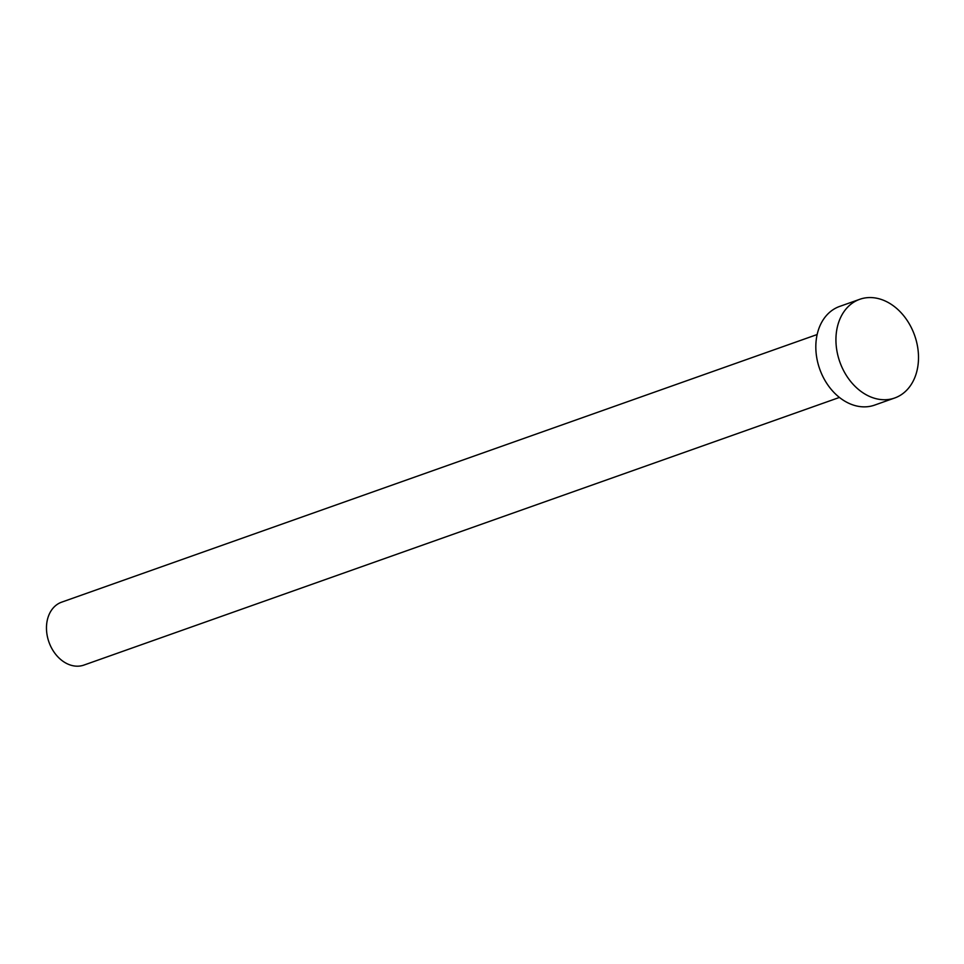 <?xml version="1.0" encoding="UTF-8"?>
<svg xmlns="http://www.w3.org/2000/svg" width="964" height="964" viewBox="0 0 964 964"><rect width="100%" height="100%" fill="white"/><g stroke="black" fill="none" stroke-linecap="round" stroke-linejoin="round"><path stroke-width="1.45" d="M839.427 397.445L83.94 665.076A33.366 25.305 -109.5 0 1 82.374 665.558A33.366 25.305 -109.5 0 1 48.598 641.048A33.366 25.305 -109.5 0 1 61.648 602.163L817.147 334.532M894.7 397.987L874.589 405.121A52.345 39.693 -109.5 0 1 872.143 405.868A52.345 39.693 -109.5 0 1 819.159 367.429A52.345 39.693 -109.5 0 1 839.632 306.432L859.743 299.31A52.345 39.693 -109.5 0 1 862.19 298.551A52.345 39.693 -109.5 0 1 915.173 337.002A52.345 39.693 -109.5 0 1 894.7 397.987A52.345 39.693 -109.5 0 1 892.254 398.747A52.345 39.693 -109.5 0 1 839.27 360.307A52.345 39.693 -109.5 0 1 859.743 299.31"/></g></svg>
